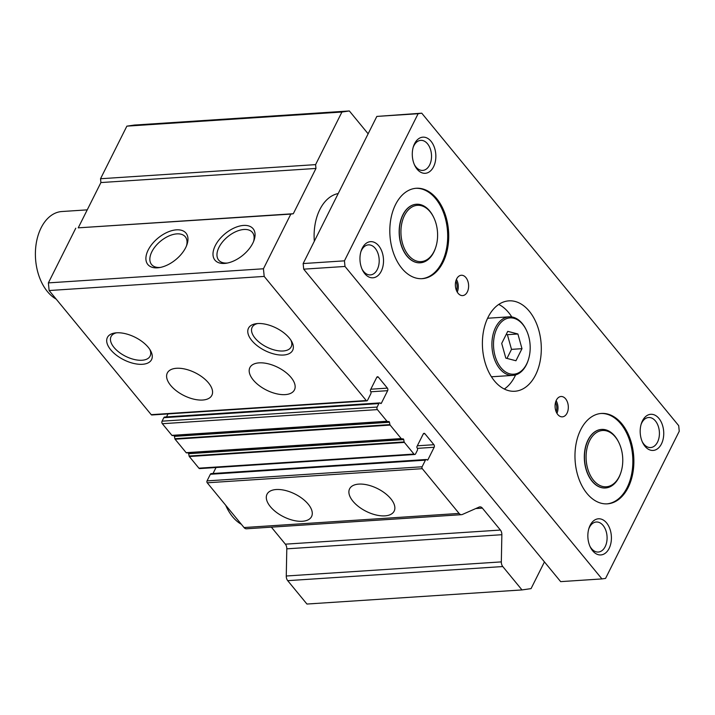 <?xml version="1.0" encoding="UTF-8"?>
<svg xmlns="http://www.w3.org/2000/svg" width="715" height="715" viewBox="0 0 715 715"><rect width="100%" height="100%" fill="white"/><g stroke="black" fill="none" stroke-linecap="round" stroke-linejoin="round"><path stroke-width="1.07" d="M338.213 193.542A45.295 29.369 86.2 0 0 319.828 209.566A45.295 29.369 86.2 0 0 314.323 241.25M253.548 241.572A21.834 12.334 -39.4 0 0 252.565 232.607A21.834 12.334 -39.4 0 0 243.949 229.479A21.834 12.334 -39.4 0 0 218.96 247.354A21.834 12.334 -39.4 0 0 218.853 260.332A21.834 12.334 -39.4 0 0 227.129 263.048A21.834 12.334 -39.4 0 0 227.459 263.031M243.547 225.431A24.712 13.96 140.6 0 1 254.013 240.374A24.712 13.96 140.6 0 1 226.19 263.254A24.712 13.96 140.6 0 1 224.519 263.433A24.712 13.96 140.6 0 1 215.26 245.665A24.712 13.96 140.6 0 1 243.547 225.431M186.454 245.978A21.834 12.334 -39.4 0 0 185.471 237.005A21.834 12.334 -39.4 0 0 176.846 233.877A21.834 12.334 -39.4 0 0 151.857 251.752A21.834 12.334 -39.4 0 0 151.75 264.738A21.834 12.334 -39.4 0 0 160.035 267.455A21.834 12.334 -39.4 0 0 160.357 267.428M176.444 229.837A24.712 13.96 140.6 0 1 186.91 244.78A24.712 13.96 140.6 0 1 159.096 267.651A24.712 13.96 140.6 0 1 157.416 267.83A24.712 13.96 140.6 0 1 148.166 250.062A24.712 13.96 140.6 0 1 176.444 229.837M259.116 362.863A24.918 12.709 26.6 0 1 285.312 372.006A24.918 12.709 26.6 0 1 294.446 389.89A24.918 12.709 26.6 0 1 285.222 394.617A24.918 12.709 26.6 0 1 259.027 385.474A24.918 12.709 26.6 0 1 249.893 367.582A24.918 12.709 26.6 0 1 259.116 362.863M176.534 368.279A24.918 12.709 26.6 0 1 202.729 377.422A24.918 12.709 26.6 0 1 211.863 395.315A24.918 12.709 26.6 0 1 202.64 400.034A24.918 12.709 26.6 0 1 176.444 390.891A24.918 12.709 26.6 0 1 167.31 373.007A24.918 12.709 26.6 0 1 176.534 368.279M257.606 323.546A24.712 12.611 26.6 0 1 291.693 341.511A24.712 12.611 26.6 0 1 283.506 355.033A24.712 12.611 26.6 0 1 252.332 341.162A24.712 12.611 26.6 0 1 256.122 323.698A24.712 12.611 26.6 0 1 257.606 323.546A21.834 11.136 -153.4 0 0 252.243 327.121A21.834 11.136 -153.4 0 0 259.992 342.86A21.834 11.136 -153.4 0 0 283.104 350.994A21.834 11.136 -153.4 0 0 291.273 346.668A21.834 11.136 -153.4 0 0 290.925 340.224M116.527 332.806A24.712 12.611 26.6 0 1 150.615 350.77A24.712 12.611 26.6 0 1 142.428 364.293A24.712 12.611 26.6 0 1 111.254 350.421A24.712 12.611 26.6 0 1 115.044 332.958A24.712 12.611 26.6 0 1 116.527 332.806A21.834 11.136 -153.4 0 0 111.165 336.381A21.834 11.136 -153.4 0 0 118.913 352.12A21.834 11.136 -153.4 0 0 142.026 360.253A21.834 11.136 -153.4 0 0 150.195 355.927A21.834 11.136 -153.4 0 0 149.846 349.483M276.231 489.525A24.918 12.709 26.6 0 1 302.436 498.677A24.918 12.709 26.6 0 1 311.57 516.561A24.918 12.709 26.6 0 1 302.347 521.28A24.918 12.709 26.6 0 1 276.142 512.137A24.918 12.709 26.6 0 1 267.017 494.253A24.918 12.709 26.6 0 1 276.231 489.525M358.814 484.109A24.918 12.709 26.6 0 1 385.019 493.252A24.918 12.709 26.6 0 1 394.153 511.145A24.918 12.709 26.6 0 1 384.929 515.864A24.918 12.709 26.6 0 1 358.733 506.721A24.918 12.709 26.6 0 1 349.599 488.828A24.918 12.709 26.6 0 1 358.814 484.109M544.437 561.91L531.057 588.624L521.995 589.929L502.77 566.548A5.434 3.521 -93.8 0 1 501.331 561.892L501.858 534.713A5.434 3.521 86.2 0 0 500.42 530.056L482.375 508.124A5.434 3.521 86.2 0 0 479.926 506.872A5.434 3.521 86.2 0 0 479.122 507.078L462.337 514.478A5.434 3.521 -93.8 0 1 461.541 514.675A5.434 3.521 -93.8 0 1 459.093 513.433L422.297 468.683A1.359 0.885 -93.8 0 1 422.109 466.77L425.416 460.156A1.814 1.171 -93.8 0 1 426.247 459.504A1.814 1.171 -93.8 0 1 427.07 459.915A0.903 0.59 86.2 0 0 427.892 459.799L434.166 447.259A1.814 1.171 86.2 0 0 433.916 444.712L424.898 433.737A1.814 1.171 86.2 0 0 424.084 433.326A1.814 1.171 86.2 0 0 423.253 433.978L416.97 446.518A0.903 0.59 86.2 0 0 417.095 447.796A1.814 1.171 -93.8 0 1 417.346 450.343L415.603 453.819A1.814 1.171 -93.8 0 1 414.772 454.481A1.814 1.171 -93.8 0 1 413.958 454.061L404.386 442.415A0.903 0.59 -93.8 0 1 404.163 441.933L403.716 439.591A0.903 0.59 86.2 0 0 403.144 438.894L401.571 438.778A0.903 0.59 -93.8 0 1 401.213 438.572L390.14 425.094A0.903 0.59 -93.8 0 1 389.925 424.612L389.469 422.261A0.903 0.59 86.2 0 0 388.897 421.573L387.324 421.457A0.903 0.59 -93.8 0 1 386.976 421.251L377.395 409.606A1.814 1.171 -93.8 0 1 377.145 407.058L378.887 403.573A1.814 1.171 -93.8 0 1 379.719 402.92A1.814 1.171 -93.8 0 1 380.541 403.332A0.903 0.59 86.2 0 0 381.363 403.215L387.646 390.676A1.814 1.171 86.2 0 0 387.387 388.129L378.369 377.154A1.814 1.171 86.2 0 0 377.556 376.742A1.814 1.171 86.2 0 0 376.725 377.395L370.442 389.934A0.903 0.59 86.2 0 0 370.567 391.212A1.814 1.171 -93.8 0 1 370.817 393.759L367.51 400.373A1.359 0.885 -93.8 0 1 366.884 400.865A1.359 0.885 -93.8 0 1 366.268 400.552L264.193 276.419L263.442 268.777L290.826 214.089L293.293 213.731L315.967 168.445L315.592 164.629L341.931 112.032L349.349 110.959L368.127 133.794M293.293 213.731L78.23 227.844L290.826 214.089M75.763 228.201L48.379 282.89L263.442 268.777M48.379 282.89L49.129 290.531L264.193 276.419M49.129 290.531L151.214 414.664A1.359 0.885 86.2 0 0 151.821 414.977L366.884 400.865M168.007 413.913L166.506 416.908M379.719 402.92L164.665 417.033A1.814 1.171 86.2 0 0 163.833 417.685L162.082 421.171A1.814 1.171 86.2 0 0 162.341 423.718L171.913 435.364A0.903 0.59 86.2 0 0 172.27 435.569L388.897 421.573M389.469 422.261L174.406 436.382A0.903 0.59 86.2 0 0 173.834 435.685M174.406 436.382L174.862 438.724A0.903 0.59 86.2 0 0 175.077 439.207L186.159 452.684A0.903 0.59 86.2 0 0 186.508 452.89L403.144 438.894M403.716 439.591L188.653 453.703A0.903 0.59 86.2 0 0 188.081 453.006M188.653 453.703L189.109 456.045A0.903 0.59 86.2 0 0 189.323 456.528L198.895 468.173A1.814 1.171 86.2 0 0 199.708 468.593L414.772 454.481M216.028 467.521L213.034 473.491M426.247 459.504L211.193 473.616A1.814 1.171 86.2 0 0 210.362 474.268L207.046 480.891A1.359 0.885 86.2 0 0 207.234 482.795L244.03 527.545A5.434 3.521 86.2 0 0 246.478 528.787L461.541 514.675M271.36 527.152L285.356 544.169L500.42 530.056M501.858 534.713L286.795 548.834A5.434 3.521 86.2 0 0 285.356 544.169M286.795 548.834L286.268 576.004A5.434 3.521 86.2 0 0 287.707 580.66L306.932 604.041L521.995 589.929M341.931 112.032L126.868 126.144L134.286 125.071L349.349 110.959M126.868 126.144L100.529 178.741L315.592 164.629M100.529 178.741L100.913 182.557L315.967 168.445M100.913 182.557L78.23 227.844M605.489 487.97L605.319 487.988A29.342 19.028 -93.8 0 1 586.827 471.73A29.342 19.028 -93.8 0 1 588.016 440.011A29.342 19.028 -93.8 0 1 601.476 429.429L601.646 429.42A29.342 19.028 86.2 0 0 588.195 440.002A29.342 19.028 86.2 0 0 586.997 471.721A29.342 19.028 86.2 0 0 605.489 487.97A29.342 19.028 86.2 0 0 618.94 477.397A29.342 19.028 86.2 0 0 620.745 472.973L620.942 472.365A28.207 18.286 -93.8 0 1 619.208 476.619A28.207 18.286 -93.8 0 1 593.566 480.328A28.207 18.286 -93.8 0 1 589.643 440.663A28.207 18.286 -93.8 0 1 619.002 442.871A28.207 18.286 -93.8 0 1 620.942 472.365M435.775 247.193L435.578 247.801A29.342 19.028 -93.8 0 1 433.782 252.225A29.342 19.028 -93.8 0 1 420.331 262.798L420.152 262.807A29.342 19.028 -93.8 0 1 401.669 246.559A29.342 19.028 -93.8 0 1 402.858 214.84A29.342 19.028 -93.8 0 1 416.309 204.258L416.488 204.249A29.342 19.028 -93.8 0 1 433.567 217.119L433.844 217.7A28.207 18.286 86.2 0 0 404.484 215.492A28.207 18.286 86.2 0 0 408.408 255.157A28.207 18.286 86.2 0 0 434.05 251.439A28.207 18.286 86.2 0 0 435.775 247.193A28.207 18.286 86.2 0 0 433.844 217.7M360.869 251.787A15.051 9.76 -93.8 0 1 361.522 250.295A15.051 9.76 -93.8 0 1 368.422 244.87A15.051 9.76 -93.8 0 1 377.913 253.208A15.051 9.76 -93.8 0 1 377.297 269.483A15.051 9.76 -93.8 0 1 370.397 274.909A15.051 9.76 -93.8 0 1 361.996 269.028M641.087 424.424A15.051 9.76 -93.8 0 1 641.739 422.931A15.051 9.76 -93.8 0 1 648.648 417.506A15.051 9.76 -93.8 0 1 658.131 425.836A15.051 9.76 -93.8 0 1 657.523 442.12A15.051 9.76 -93.8 0 1 650.614 447.545A15.051 9.76 -93.8 0 1 642.222 441.664M413.199 147.29A15.051 9.76 -93.8 0 1 413.851 145.797A15.051 9.76 -93.8 0 1 420.751 140.363A15.051 9.76 -93.8 0 1 430.242 148.702A15.051 9.76 -93.8 0 1 429.626 164.986A15.051 9.76 -93.8 0 1 422.726 170.411A15.051 9.76 -93.8 0 1 414.325 164.53M588.758 528.93A15.051 9.76 -93.8 0 1 589.41 527.429A15.051 9.76 -93.8 0 1 596.319 522.004A15.051 9.76 -93.8 0 1 605.802 530.342A15.051 9.76 -93.8 0 1 605.194 546.618A15.051 9.76 -93.8 0 1 598.285 552.043A15.051 9.76 -93.8 0 1 589.893 546.171M381.229 271.28A18.116 11.753 86.2 0 0 378.718 245.799A18.116 11.753 86.2 0 0 362.246 248.185A18.116 11.753 86.2 0 0 361.129 250.92A18.116 11.753 86.2 0 0 362.371 269.859A18.116 11.753 86.2 0 0 381.229 271.28M661.455 443.917A18.116 11.753 86.2 0 0 658.935 418.436A18.116 11.753 86.2 0 0 642.463 420.822A18.116 11.753 86.2 0 0 641.355 423.557A18.116 11.753 86.2 0 0 642.597 442.496A18.116 11.753 86.2 0 0 661.455 443.917M433.558 166.783A18.116 11.753 86.2 0 0 431.047 141.302A18.116 11.753 86.2 0 0 414.575 143.688A18.116 11.753 86.2 0 0 413.458 146.414A18.116 11.753 86.2 0 0 414.7 165.362A18.116 11.753 86.2 0 0 433.558 166.783M609.126 548.414A18.116 11.753 86.2 0 0 606.606 522.933A18.116 11.753 86.2 0 0 590.134 525.319A18.116 11.753 86.2 0 0 589.017 528.054A18.116 11.753 86.2 0 0 590.268 547.002A18.116 11.753 86.2 0 0 609.126 548.414M504.298 389.031A45.295 29.369 86.2 0 0 514.943 376.278A45.295 29.369 86.2 0 0 515.595 374.91M511.797 316.959A45.295 29.369 86.2 0 0 498.748 304.429M535.589 374.919A45.295 29.369 86.2 0 0 537.43 325.942A45.295 29.369 86.2 0 0 508.883 300.854A45.295 29.369 86.2 0 0 488.113 317.183A45.295 29.369 86.2 0 0 486.272 366.16A45.295 29.369 86.2 0 0 514.818 391.257A45.295 29.369 86.2 0 0 535.589 374.919M556.949 413.342A10.189 6.605 86.2 0 0 556.118 400.686M567.04 413.172A10.189 6.605 86.2 0 0 567.451 402.152A10.189 6.605 86.2 0 0 561.034 396.503A10.189 6.605 86.2 0 0 556.359 400.185A10.189 6.605 86.2 0 0 555.939 411.205A10.189 6.605 86.2 0 0 562.365 416.845A10.189 6.605 86.2 0 0 567.04 413.172M457.251 292.095A10.189 6.605 86.2 0 0 456.42 279.44M467.333 291.926A10.189 6.605 86.2 0 0 467.753 280.906A10.189 6.605 86.2 0 0 461.327 275.257A10.189 6.605 86.2 0 0 456.653 278.93A10.189 6.605 86.2 0 0 456.242 289.95A10.189 6.605 86.2 0 0 462.668 295.599A10.189 6.605 86.2 0 0 467.333 291.926M556.181 411.804A9.063 5.872 86.2 0 0 555.555 402.313M456.474 290.558A9.063 5.872 86.2 0 0 455.857 281.067M421.716 278.689A45.295 29.369 86.2 0 0 441.977 262.405A45.295 29.369 86.2 0 0 443.944 213.785A45.295 29.369 86.2 0 0 415.781 188.304M443.005 262.334A45.295 29.369 86.2 0 0 444.846 213.356A45.295 29.369 86.2 0 0 416.3 188.268A45.295 29.369 86.2 0 0 395.529 204.597A45.295 29.369 86.2 0 0 393.688 253.575A45.295 29.369 86.2 0 0 422.234 278.662A45.295 29.369 86.2 0 0 443.005 262.334M606.874 503.869A45.295 29.369 86.2 0 0 627.135 487.576A45.295 29.369 86.2 0 0 629.102 438.956A45.295 29.369 86.2 0 0 600.949 413.485M628.163 487.505A45.295 29.369 86.2 0 0 630.004 438.527A45.295 29.369 86.2 0 0 601.458 413.44A45.295 29.369 86.2 0 0 580.687 429.769A45.295 29.369 86.2 0 0 578.846 478.746A45.295 29.369 86.2 0 0 607.393 503.843A45.295 29.369 86.2 0 0 628.163 487.505M601.95 578.918L560.658 581.635L303.705 269.162L303.151 263.558L376.832 116.42L421.752 113.184L678.696 425.657L679.25 431.261L605.569 578.399L601.95 578.918L344.996 266.454L344.442 260.841L418.123 113.712L376.832 116.42M303.151 263.558L344.442 260.841M303.705 269.162L344.996 266.454M418.123 113.712L421.752 113.184M497.068 328.078A28.207 18.286 86.2 0 0 500.983 367.742A28.207 18.286 86.2 0 0 526.633 364.033A28.207 18.286 86.2 0 0 528.358 359.779A28.207 18.286 86.2 0 0 526.428 330.285A28.207 18.286 86.2 0 0 497.068 328.078M528.358 359.779L528.162 360.387A29.342 19.028 -93.8 0 1 526.365 364.811A29.342 19.028 -93.8 0 1 512.905 375.384A29.342 19.028 -93.8 0 1 494.423 359.136A29.342 19.028 -93.8 0 1 495.611 327.407A29.342 19.028 -93.8 0 1 509.062 316.834A29.342 19.028 -93.8 0 1 526.151 329.713L526.428 330.285M491.366 376.671A29.342 19.028 86.2 0 0 493.127 376.68L512.905 375.384M509.062 316.834L489.283 318.13A29.342 19.028 86.2 0 0 487.532 318.372M505.809 358.117L515.944 360.744L521.986 348.679L517.892 333.985L507.748 331.358L501.707 343.423L505.809 358.117M506.971 358.421L511.502 349.367L507.4 334.674L506.238 334.37M507.4 334.674L517.892 333.985M511.502 349.367L521.986 348.679M420.331 262.798A29.342 19.028 -93.8 0 1 401.839 246.55A29.342 19.028 -93.8 0 1 403.028 214.822A29.342 19.028 -93.8 0 1 416.488 204.249M56.199 299.12A45.295 29.369 -93.8 0 1 41.104 227.853A45.295 29.369 -93.8 0 1 61.883 211.524L87.239 209.861M619.002 442.871L618.734 442.299A29.342 19.028 86.2 0 0 601.646 429.42M241.357 524.292A45.295 29.369 -93.8 0 1 225.717 505.282M151.214 414.664L366.268 400.552M378.369 377.154L376.796 377.261M370.799 389.219L387.387 388.129M387.646 390.676L370.888 391.775M380.487 403.269L381.363 403.215M163.833 417.685L378.887 403.573M162.082 421.171L377.145 407.058M162.341 423.718L377.395 409.606M171.913 435.364L386.976 421.251M172.27 435.569L387.324 421.457M174.862 438.724L389.925 424.612M175.077 439.207L390.14 425.094M186.159 452.684L401.213 438.572M186.508 452.89L401.571 438.778M189.109 456.045L404.163 441.933M189.323 456.528L404.386 442.415M198.895 468.173L413.958 454.061M424.898 433.737L423.325 433.844M417.328 445.803L433.916 444.712M434.166 447.259L417.417 448.359M427.016 459.852L427.892 459.799M210.362 474.268L425.416 460.156M207.046 480.891L422.109 466.77M207.234 482.795L422.297 468.683M244.03 527.545L459.093 513.433M482.375 508.124L475.77 508.553M286.268 576.004L501.331 561.892M287.707 580.66L502.77 566.548"/></g></svg>
